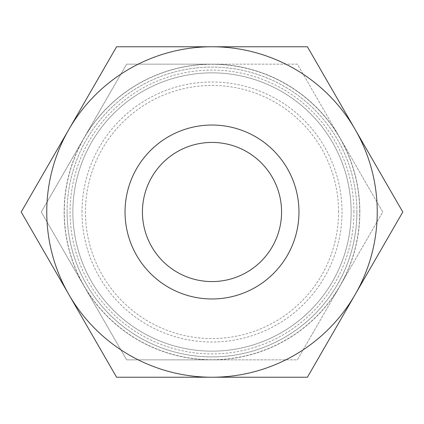 <?xml version="1.0" encoding="UTF-8"?>
<svg xmlns="http://www.w3.org/2000/svg" width="424" height="424" viewBox="0 0 424 424"><rect width="100%" height="100%" fill="white"/><g stroke="black" fill="none" stroke-linecap="round" stroke-linejoin="round"><path stroke-width="0.32" stroke-dasharray="2.12 1.59" d="M382.718 212L340.037 138.076A147.844 147.844 0 0 1 359.844 212A147.844 147.844 0 0 0 340.037 138.076L382.718 212L297.356 359.844L212 359.844A147.844 147.844 0 0 0 359.844 212A147.844 147.844 0 0 1 212 359.844L126.644 359.844L83.963 285.924A147.844 147.844 0 0 0 212 359.844A147.844 147.844 0 0 1 83.963 285.924L41.282 212L83.963 138.076L41.282 212L83.963 285.924A147.844 147.844 0 0 1 83.963 138.076A147.844 147.844 0 0 0 83.963 285.924L126.644 359.844L297.356 359.844L382.718 212M356.907 212A144.907 144.907 0 0 0 212 67.093A144.907 144.907 0 0 0 67.093 212A144.902 144.902 0 0 1 212 67.098A144.902 144.902 0 0 1 356.902 212A144.902 144.902 0 0 1 212 356.902A144.902 144.902 0 0 1 67.098 212A144.907 144.907 0 0 0 212 356.907A144.907 144.907 0 0 0 356.907 212M359.706 212A147.706 147.706 0 0 0 212 64.294A147.706 147.706 0 0 0 64.294 212A147.706 147.706 0 0 0 212 359.706A147.706 147.706 0 0 0 359.706 212M338.564 212A126.564 126.564 0 0 0 212 85.436A126.564 126.564 0 0 0 85.436 212A126.564 126.564 0 0 0 212 338.564A126.564 126.564 0 0 0 338.564 212M353.918 212A141.918 141.918 0 0 0 212 70.082A141.918 141.918 0 0 0 70.082 212A141.918 141.918 0 0 0 212 353.918A141.918 141.918 0 0 0 353.918 212M72.854 212A139.146 139.146 0 0 1 212 72.854A139.146 139.146 0 0 1 351.146 212A139.146 139.146 0 0 1 212 351.146A139.146 139.146 0 0 1 72.854 212A139.146 139.146 0 0 1 212 72.854A139.146 139.146 0 0 1 351.146 212A139.146 139.146 0 0 1 212 351.146A139.146 139.146 0 0 1 72.854 212M377.238 212A165.238 165.238 0 0 0 355.1 129.384L402.8 212L355.1 294.616A165.238 165.238 0 0 0 377.238 212M21.2 212L68.9 129.384A165.238 165.238 0 0 0 212 377.238A165.238 165.238 0 0 0 355.1 294.616L307.4 377.238L116.6 377.238L21.2 212M142.427 212A69.573 69.573 0 0 0 212 281.573A69.573 69.573 0 0 0 281.573 212A69.573 69.573 0 0 0 212 142.427A69.573 69.573 0 0 0 142.427 212M298.968 212A86.968 86.968 0 0 1 212 298.968A86.968 86.968 0 0 1 125.032 212A86.968 86.968 0 0 1 212 125.032A86.968 86.968 0 0 1 298.968 212M212 46.762A165.238 165.238 0 0 0 68.9 129.384L116.6 46.762L307.4 46.762L355.1 129.384A165.238 165.238 0 0 0 212 46.762M81.986 212A130.014 130.014 0 0 1 212 81.986A130.014 130.014 0 0 1 342.014 212A130.014 130.014 0 0 1 212 342.014A130.014 130.014 0 0 1 81.986 212M83.963 138.076L126.644 64.157L212 64.157A147.844 147.844 0 0 0 83.963 138.076A147.844 147.844 0 0 1 212 64.157L297.356 64.157L340.037 138.076A147.844 147.844 0 0 0 212 64.157L126.644 64.157L83.963 138.076M340.037 138.076L297.356 64.157L212 64.157A147.844 147.844 0 0 1 340.037 138.076"/><path stroke-width="0.64" d="M402.8 212L355.1 129.384A165.238 165.238 0 0 1 212 377.238A165.238 165.238 0 0 1 68.9 129.384L21.2 212L116.6 377.238L307.4 377.238L402.8 212M142.427 212A69.573 69.573 0 0 0 212 281.573A69.573 69.573 0 0 0 281.573 212A69.573 69.573 0 0 0 212 142.427A69.573 69.573 0 0 0 142.427 212M298.968 212A86.968 86.968 0 0 1 212 298.968A86.968 86.968 0 0 1 125.032 212A86.968 86.968 0 0 1 212 125.032A86.968 86.968 0 0 1 298.968 212M116.6 46.762L68.9 129.384A165.238 165.238 0 0 1 212 46.762L116.6 46.762M355.1 129.384L307.4 46.762L212 46.762A165.238 165.238 0 0 1 355.1 129.384"/></g></svg>
